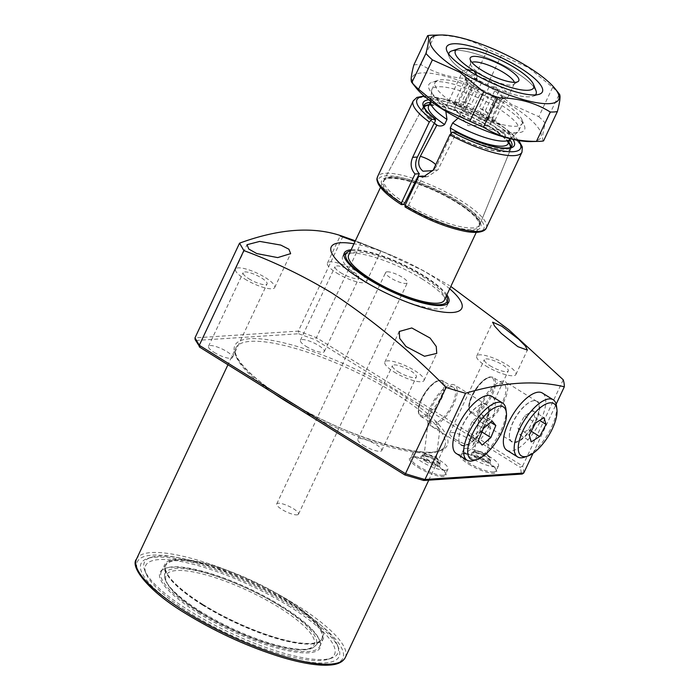 <?xml version="1.0" encoding="UTF-8"?>
<svg xmlns="http://www.w3.org/2000/svg" width="700" height="700" viewBox="0 0 700 700"><rect width="100%" height="100%" fill="white"/><g stroke="black" fill="none" stroke-linecap="round" stroke-linejoin="round"><path stroke-width="0.53" stroke-dasharray="3.5 2.62" d="M493.631 471.975A19.241 4.909 -154.8 0 1 469.516 463.278A19.241 4.909 -154.8 0 1 461.3 454.492A19.241 4.909 -154.8 0 1 462.464 453.609A19.241 4.909 -154.8 0 1 463.776 453.381A19.241 4.909 -154.8 0 1 487.891 462.079A19.241 4.909 -154.8 0 1 496.046 469.411A19.241 4.909 -154.8 0 1 496.108 470.873A19.241 4.909 -154.8 0 1 493.631 471.975M468.659 464.153A20.195 5.154 25.2 0 0 488.442 472.64A20.195 5.154 25.2 0 0 496.519 470.584A20.195 5.154 25.2 0 0 487.952 462.892A20.195 5.154 25.2 0 0 461.256 453.994A20.195 5.154 25.2 0 0 468.659 464.153M443.091 475.282A19.241 4.909 -154.8 0 1 418.976 466.585A19.241 4.909 -154.8 0 1 410.76 457.791A19.241 4.909 -154.8 0 1 411.924 456.907A19.241 4.909 -154.8 0 1 413.236 456.68A19.241 4.909 -154.8 0 1 437.351 465.377A19.241 4.909 -154.8 0 1 445.506 472.71A19.241 4.909 -154.8 0 1 445.567 474.171A19.241 4.909 -154.8 0 1 443.091 475.282M418.119 467.451A20.195 5.154 25.2 0 0 437.902 475.939A20.195 5.154 25.2 0 0 445.97 473.891A20.195 5.154 25.2 0 0 437.412 466.191A20.195 5.154 25.2 0 0 410.716 457.301A20.195 5.154 25.2 0 0 418.119 467.451M488.941 461.44A9.616 2.45 -154.8 0 1 476.884 457.091A9.616 2.45 -154.8 0 1 472.771 452.69A9.616 2.45 -154.8 0 1 473.358 452.252A9.616 2.45 -154.8 0 1 474.005 452.139A9.616 2.45 -154.8 0 1 486.071 456.488A9.616 2.45 -154.8 0 1 490.149 460.154A9.616 2.45 -154.8 0 1 490.175 460.88A9.616 2.45 -154.8 0 1 488.941 461.44M476.026 457.957A10.579 2.695 25.2 0 0 486.386 462.403A10.579 2.695 25.2 0 0 490.613 461.335A10.579 2.695 25.2 0 0 486.133 457.301A10.579 2.695 25.2 0 0 472.15 452.637A10.579 2.695 25.2 0 0 476.026 457.957M438.401 464.739A9.616 2.45 -154.8 0 1 426.344 460.39A9.616 2.45 -154.8 0 1 422.231 455.998A9.616 2.45 -154.8 0 1 422.817 455.551A9.616 2.45 -154.8 0 1 423.465 455.438A9.616 2.45 -154.8 0 1 435.531 459.786A9.616 2.45 -154.8 0 1 439.609 463.452A9.616 2.45 -154.8 0 1 439.635 464.188A9.616 2.45 -154.8 0 1 438.401 464.739M425.486 461.265A10.579 2.695 25.2 0 0 435.846 465.71A10.579 2.695 25.2 0 0 440.072 464.634A10.579 2.695 25.2 0 0 435.592 460.6A10.579 2.695 25.2 0 0 421.61 455.945A10.579 2.695 25.2 0 0 425.486 461.265M202.23 604.345A87.526 22.33 25.2 0 0 323.243 638.881A87.526 22.33 25.2 0 0 285.854 598.885A87.526 22.33 25.2 0 0 164.841 564.349A87.526 22.33 25.2 0 0 202.23 604.345M198.669 611.923A87.526 22.33 25.2 0 0 319.681 646.459A87.526 22.33 25.2 0 0 319.384 639.809A87.526 22.33 25.2 0 0 282.293 606.454A87.526 22.33 25.2 0 0 166.591 567.91A87.526 22.33 25.2 0 0 161.28 571.918A87.526 22.33 25.2 0 0 198.669 611.923M197.811 612.789A88.489 22.575 25.2 0 0 284.498 649.968A88.489 22.575 25.2 0 0 319.848 640.981A88.489 22.575 25.2 0 0 282.354 607.267A88.489 22.575 25.2 0 0 165.384 568.295A88.489 22.575 25.2 0 0 197.811 612.789M289.931 606.778A104.361 26.617 25.2 0 0 187.696 562.931A104.361 26.617 25.2 0 0 146.011 573.528A104.361 26.617 25.2 0 0 190.234 613.288A104.361 26.617 25.2 0 0 328.178 659.242A104.361 26.617 25.2 0 0 289.931 606.778M292.18 604.485A106.89 27.265 25.2 0 0 150.894 557.419A106.89 27.265 25.2 0 0 144.769 570.43A106.89 27.265 25.2 0 0 190.067 611.161A106.89 27.265 25.2 0 0 331.345 658.227A106.89 27.265 25.2 0 0 337.47 645.207A106.89 27.265 25.2 0 0 292.18 604.485M187.819 613.445A109.41 27.912 25.2 0 0 294.998 659.409A109.41 27.912 25.2 0 0 338.713 648.305A109.41 27.912 25.2 0 0 292.346 606.62A109.41 27.912 25.2 0 0 147.726 558.434A109.41 27.912 25.2 0 0 187.819 613.445M446.338 295.969A55.921 14.263 25.2 0 0 423.211 275.879A55.921 14.263 25.2 0 0 350.595 250.924M422.485 279.195A57.715 14.718 25.2 0 0 343.866 254.966A57.715 14.718 25.2 0 0 342.694 256.419A57.715 14.718 25.2 0 0 367.351 282.791A57.715 14.718 25.2 0 0 447.134 305.567A57.715 14.718 25.2 0 0 447.51 303.739A57.715 14.718 25.2 0 0 422.485 279.195M446.871 294.831A57.715 14.718 25.2 0 0 424.069 275.826A57.715 14.718 25.2 0 0 351.137 249.777M480.524 422.012L489.58 426.554L490.403 425.889L486.369 421.636A23.634 9.572 121.9 0 0 504.035 401.328A23.634 9.572 121.9 0 0 505.347 381.78A23.634 9.572 121.9 0 0 502.582 381.168A23.634 9.572 121.9 0 0 483.044 399.665A23.634 9.572 121.9 0 0 480.358 421.916A23.634 9.572 121.9 0 0 480.524 422.012L481.644 419.51L471.336 413.096A20.921 8.47 121.9 0 0 473.786 413.648A20.921 8.47 121.9 0 0 491.076 397.276A20.921 8.47 121.9 0 0 493.456 377.58A20.921 8.47 121.9 0 0 491.006 377.037A20.921 8.47 121.9 0 0 473.716 393.409A20.921 8.47 121.9 0 0 471.336 413.096C461.956 405.659 480.69 377.02 490.551 376.915L493.456 377.58L503.904 384.09A20.921 8.47 121.9 0 0 501.463 383.547A20.921 8.47 121.9 0 0 484.269 399.726A20.921 8.47 121.9 0 0 481.644 419.51M486.369 421.636L487.611 419.125L479.605 417.27L478.835 417.515L480.235 418.644M474.801 450.87A9.616 2.45 25.2 0 0 474.6 450.879A9.616 2.45 25.2 0 0 473.366 451.43A9.616 2.45 25.2 0 0 479.185 456.82A9.616 2.45 25.2 0 0 489.536 460.171A9.616 2.45 25.2 0 0 490.77 459.62A9.616 2.45 25.2 0 0 490.289 458.159A9.616 2.45 25.2 0 0 483.114 453.302A9.616 2.45 25.2 0 0 474.801 450.87L475.475 450.861C471.284 451.185 482.528 455.157 486.202 454.055C490.262 454.65 478.975 450.677 475.475 450.861L474.696 451.194L478.835 417.515M466.148 448.332A19.241 4.909 25.2 0 0 463.671 449.435A19.241 4.909 25.2 0 0 475.309 460.206A19.241 4.909 25.2 0 0 496.011 466.926A19.241 4.909 25.2 0 0 498.488 465.824A19.241 4.909 25.2 0 0 486.85 455.052A19.241 4.909 25.2 0 0 466.148 448.332M429.984 425.32L439.04 429.852L439.863 429.196L435.829 424.935L437.071 422.424L428.295 420.822L431.104 422.817L429.984 425.32A23.634 9.572 -58.1 0 1 429.809 425.215A23.634 9.572 -58.1 0 1 432.504 402.964A23.634 9.572 -58.1 0 1 452.043 384.466A23.634 9.572 -58.1 0 1 454.808 385.088A23.634 9.572 -58.1 0 1 453.495 404.626A23.634 9.572 -58.1 0 1 435.829 424.935M424.261 454.169A9.616 2.45 -154.8 0 1 432.574 456.61A9.616 2.45 -154.8 0 1 439.749 461.457A9.616 2.45 -154.8 0 1 440.23 462.927A9.616 2.45 -154.8 0 1 438.996 463.479A9.616 2.45 -154.8 0 1 428.645 460.119A9.616 2.45 -154.8 0 1 422.826 454.729A9.616 2.45 -154.8 0 1 424.06 454.177A9.616 2.45 -154.8 0 1 424.261 454.169L424.935 454.16C420.744 454.484 431.988 458.456 435.662 457.354C439.723 457.957 428.435 453.985 424.935 454.16L424.156 454.501L428.295 420.822M445.471 470.234A19.241 4.909 -154.8 0 1 424.769 463.514A19.241 4.909 -154.8 0 1 413.131 452.742A19.241 4.909 -154.8 0 1 415.608 451.631A19.241 4.909 -154.8 0 1 436.31 458.351A19.241 4.909 -154.8 0 1 447.947 469.123A19.241 4.909 -154.8 0 1 445.471 470.234M533.986 400.724A23.634 9.572 121.9 0 0 531.86 401.179A23.634 9.572 121.9 0 0 516.128 416.342A23.634 9.572 121.9 0 0 509.451 437.15A23.634 9.572 121.9 0 0 511.761 441.473A23.634 9.572 121.9 0 0 514.526 442.085A23.634 9.572 121.9 0 0 534.065 423.588A23.634 9.572 121.9 0 0 536.751 401.345A23.634 9.572 121.9 0 0 533.986 400.724M534.476 400.566A24.045 9.739 121.9 0 0 532.306 401.021A24.045 9.739 121.9 0 0 516.303 416.456A24.045 9.739 121.9 0 0 509.512 437.623A24.045 9.739 121.9 0 0 514.675 442.645A24.045 9.739 121.9 0 0 536.06 420.858A24.045 9.739 121.9 0 0 534.476 400.566M431.104 422.817A20.921 8.47 -58.1 0 1 433.729 403.034A20.921 8.47 -58.1 0 1 450.923 386.846A20.921 8.47 -58.1 0 1 453.364 387.389A20.921 8.47 -58.1 0 1 452.392 404.311A20.921 8.47 -58.1 0 1 437.071 422.424M463.986 445.392A23.634 9.572 -58.1 0 1 461.221 444.771A23.634 9.572 -58.1 0 1 458.911 440.457A23.634 9.572 -58.1 0 1 465.588 419.65A23.634 9.572 -58.1 0 1 481.32 404.477A23.634 9.572 -58.1 0 1 483.446 404.031A23.634 9.572 -58.1 0 1 486.211 404.644A23.634 9.572 -58.1 0 1 483.525 426.895A23.634 9.572 -58.1 0 1 463.986 445.392M464.135 445.944A24.045 9.739 -58.1 0 1 458.972 440.93A24.045 9.739 -58.1 0 1 465.762 419.755A24.045 9.739 -58.1 0 1 481.766 404.329A24.045 9.739 -58.1 0 1 483.936 403.865A24.045 9.739 -58.1 0 1 485.52 424.156A24.045 9.739 -58.1 0 1 464.135 445.944M244.773 278.994A21.639 5.521 25.2 0 0 274.697 287.534A21.639 5.521 25.2 0 0 265.449 277.646A21.639 5.521 25.2 0 0 235.532 269.106A21.639 5.521 25.2 0 0 244.773 278.994M248.797 278.731A13.23 3.377 25.2 0 0 267.076 283.955A13.23 3.377 25.2 0 0 261.433 277.909A13.23 3.377 25.2 0 0 243.145 272.694A13.23 3.377 25.2 0 0 248.797 278.731M214.148 352.371A13.23 3.377 25.2 0 0 232.435 357.586A13.23 3.377 25.2 0 0 226.782 351.54A13.23 3.377 25.2 0 0 208.495 346.325A13.23 3.377 25.2 0 0 214.148 352.371M355.329 240.87L380.975 250.95L355.04 241.483M336.665 272.991A21.639 5.521 25.2 0 0 366.59 281.531A21.639 5.521 25.2 0 0 357.341 271.644A21.639 5.521 25.2 0 0 327.425 263.104A21.639 5.521 25.2 0 0 336.665 272.991M340.69 272.729A13.23 3.377 25.2 0 0 358.969 277.953A13.23 3.377 25.2 0 0 353.325 271.906A13.23 3.377 25.2 0 0 335.037 266.683A13.23 3.377 25.2 0 0 340.69 272.729M306.04 346.36A13.23 3.377 25.2 0 0 324.319 351.584A13.23 3.377 25.2 0 0 318.675 345.537A13.23 3.377 25.2 0 0 300.387 340.322A13.23 3.377 25.2 0 0 306.04 346.36M485.966 365.969A21.639 5.521 25.2 0 0 515.891 374.509A21.639 5.521 25.2 0 0 506.642 364.621A21.639 5.521 25.2 0 0 476.726 356.081A21.639 5.521 25.2 0 0 485.966 365.969M489.991 365.706A13.23 3.377 25.2 0 0 508.27 370.921A13.23 3.377 25.2 0 0 502.626 364.884A13.23 3.377 25.2 0 0 484.339 359.66A13.23 3.377 25.2 0 0 489.991 365.706M455.341 439.338A13.23 3.377 25.2 0 0 473.62 444.561A13.23 3.377 25.2 0 0 467.976 438.515A13.23 3.377 25.2 0 0 449.689 433.291A13.23 3.377 25.2 0 0 455.341 439.338M394.074 371.971A21.639 5.521 25.2 0 0 423.999 380.511A21.639 5.521 25.2 0 0 414.75 370.624A21.639 5.521 25.2 0 0 384.834 362.084A21.639 5.521 25.2 0 0 394.074 371.971M398.099 371.709A13.23 3.377 25.2 0 0 416.377 376.924A13.23 3.377 25.2 0 0 410.734 370.886A13.23 3.377 25.2 0 0 392.446 365.662A13.23 3.377 25.2 0 0 398.099 371.709M363.449 445.34A13.23 3.377 25.2 0 0 381.736 450.564A13.23 3.377 25.2 0 0 376.084 444.517A13.23 3.377 25.2 0 0 357.796 439.303A13.23 3.377 25.2 0 0 363.449 445.34M449.698 288.829A72.144 18.401 25.2 0 0 430.955 275.371A72.144 18.401 25.2 0 0 415.642 266.613A72.144 18.401 25.2 0 0 392.787 255.859A72.144 18.401 25.2 0 0 353.955 243.784M563.229 379.776L522.637 466.034L316.453 337.627L361.016 242.926L380.284 250.644L424.113 271.075L449.514 285.635M361.016 242.926L355.355 240.818M533.032 453.294L556.141 404.18M342.921 236.407L298.358 331.109L194.985 337.864M487.611 419.125A20.921 8.47 121.9 0 0 502.933 401.012A20.921 8.47 121.9 0 0 503.904 384.09M435.662 457.354L436.398 457.231L439.749 461.457M486.202 454.055L486.938 453.933L490.289 458.159M423.36 480.445L422.949 480.235A197.662 50.417 -154.8 0 1 404.871 474.854L200.034 347.296L195.09 339.561M522.244 474.04L422.949 480.235M523.731 473.043A199.588 50.907 25.2 0 0 522.637 466.034L520.196 467.32A197.662 50.417 -154.8 0 1 521.194 473.821M196.061 340.454L298.681 333.743L298.358 331.109L316.453 337.627L315.359 339.762L520.196 467.32M450.826 133.263L451.097 133.945A12.023 3.071 -154.8 0 1 451.229 134.234L436.476 166.381L432.941 170.651M488.031 125.16A19.723 5.031 -154.8 0 1 487.62 125.178A19.723 5.031 -154.8 0 1 470.584 120.181A19.723 5.031 -154.8 0 1 455.884 110.241A19.723 5.031 -154.8 0 1 454.886 107.24A19.723 5.031 -154.8 0 1 457.424 106.103A19.723 5.031 -154.8 0 1 478.642 112.989A19.723 5.031 -154.8 0 1 490.569 124.031A19.723 5.031 -154.8 0 1 488.031 125.16M497.665 99.4L487.567 120.855A19.723 5.031 -154.8 0 1 478.161 118.335L488.259 96.88A19.723 5.031 -154.8 0 1 480.366 93.389L470.269 114.852A19.723 5.031 -154.8 0 1 461.16 109.174L471.258 87.719A19.723 5.031 -154.8 0 1 467.504 83.956L457.406 105.42A19.723 5.031 -154.8 0 1 456.864 103.031A19.723 5.031 -154.8 0 1 457.713 102.261L467.81 80.806A19.723 5.031 -154.8 0 1 469.499 80.439A19.723 5.031 -154.8 0 1 471.94 80.535L461.843 101.99A19.723 5.031 -154.8 0 1 471.258 104.51L481.355 83.055A19.723 5.031 -154.8 0 1 489.239 86.538L479.141 108.001A19.723 5.031 -154.8 0 1 488.259 113.671L498.356 92.216A19.723 5.031 -154.8 0 1 502.101 95.97L492.004 117.434A19.723 5.031 -154.8 0 1 492.546 119.822A19.723 5.031 -154.8 0 1 491.706 120.584L501.804 99.129A19.723 5.031 -154.8 0 1 501.454 99.26A19.723 5.031 -154.8 0 1 500.106 99.496A19.723 5.031 -154.8 0 1 497.665 99.4L495.46 97.422L488.259 96.88M467.81 80.806L465.596 78.829L467.504 83.956M471.258 87.719L475.221 88.471L480.366 93.389M505.251 97.799A24.045 6.134 -154.8 0 1 482.186 90.86A24.045 6.134 -154.8 0 1 464.914 77.77A24.045 6.134 -154.8 0 1 464.826 75.941A24.045 6.134 -154.8 0 1 467.924 74.559A24.045 6.134 -154.8 0 1 493.806 82.95A24.045 6.134 -154.8 0 1 508.349 96.416A24.045 6.134 -154.8 0 1 506.887 97.519A24.045 6.134 -154.8 0 1 505.251 97.799M514.334 82.337A24.045 6.134 -154.8 0 1 514.29 83.79A24.045 6.134 -154.8 0 1 513.634 84.516A24.045 6.134 -154.8 0 1 511.192 85.181A24.045 6.134 -154.8 0 1 486.911 77.63A24.045 6.134 -154.8 0 1 470.627 64.277A24.045 6.134 -154.8 0 1 470.767 63.315A24.045 6.134 -154.8 0 1 471.861 62.353M296.931 514.859A12.023 3.071 25.2 0 0 298.48 514.168A12.023 3.071 25.2 0 0 291.209 507.43A12.023 3.071 25.2 0 0 278.267 503.239A12.023 3.071 25.2 0 0 276.719 503.93A12.023 3.071 25.2 0 0 283.99 510.659A12.023 3.071 25.2 0 0 296.931 514.859M387.17 271.819A12.023 3.071 -154.8 0 1 400.111 276.01A12.023 3.071 -154.8 0 1 407.382 282.748A12.023 3.071 -154.8 0 1 405.834 283.439A12.023 3.071 -154.8 0 1 392.892 279.239A12.023 3.071 -154.8 0 1 385.621 272.51A12.023 3.071 -154.8 0 1 387.17 271.819M444.369 300.151A52.903 13.492 25.2 0 0 412.379 270.533A52.903 13.492 25.2 0 0 355.442 252.061A52.903 13.492 25.2 0 0 348.635 255.098M405.178 205.205A52.903 13.492 25.2 0 0 472.211 229.556A52.903 13.492 25.2 0 0 479.019 226.52A52.903 13.492 25.2 0 0 479.089 226.354A52.903 13.492 25.2 0 0 446.723 196.735A52.903 13.492 25.2 0 0 390.092 178.421A52.903 13.492 25.2 0 0 383.364 181.309A52.903 13.492 25.2 0 0 383.285 181.466A52.903 13.492 25.2 0 0 403.734 204.278M451.929 50.873A48.09 12.268 -154.8 0 1 455.201 50.312A48.09 12.268 -154.8 0 1 501.323 64.181A48.09 12.268 -154.8 0 1 535.876 90.379M535.421 94.929A48.09 12.268 -154.8 0 1 529.856 96.801A48.09 12.268 -154.8 0 1 476.884 79.345L459.734 115.806A48.09 12.268 25.2 0 0 512.697 133.254A48.09 12.268 25.2 0 0 518.184 131.46A48.09 12.268 25.2 0 0 518.892 130.489A48.09 12.268 25.2 0 0 489.808 103.565A48.09 12.268 25.2 0 0 438.051 86.765A48.09 12.268 25.2 0 0 431.856 89.539A48.09 12.268 25.2 0 0 431.559 90.694A48.09 12.268 25.2 0 0 445.865 107.17L463.024 70.718A48.09 12.268 -154.8 0 1 448.726 54.127A48.09 12.268 25.2 0 0 449.173 56.735A48.09 12.268 25.2 0 0 469.551 75.058A48.09 12.268 25.2 0 0 533.129 96.233A48.09 12.268 25.2 0 0 535.421 94.929M463.024 70.718L467.127 69.659M509.924 139.466A44.004 11.226 25.2 0 0 510.562 138.574A44.004 11.226 25.2 0 0 483.954 113.934A44.004 11.226 25.2 0 0 436.599 98.569A44.004 11.226 25.2 0 0 430.929 101.106A44.004 11.226 25.2 0 0 430.658 102.165M459.734 115.806L458.054 118.151M451.229 134.234A48.571 12.39 25.2 0 0 504.49 151.734A48.571 12.39 25.2 0 0 510.808 148.785A48.571 12.39 25.2 0 0 511.044 147.131M508.839 142.24A48.571 12.39 25.2 0 0 472.062 117.04A48.571 12.39 25.2 0 0 429.205 104.772M424.034 106.19A48.571 12.39 25.2 0 0 422.914 107.424A48.571 12.39 25.2 0 0 434.201 123.322M445.83 111.282L445.865 107.17M476.919 75.504L476.884 79.345M501.804 99.129L506.065 96.731L502.101 95.97M498.356 92.216L496.44 87.089L489.239 86.538M481.355 83.055L476.21 78.138L471.94 80.535M457.713 102.261L454.475 102.471L457.406 105.42M454.475 102.471L465.596 78.829M461.16 109.174L464.1 112.114L470.269 114.852M464.1 112.114L475.221 88.471M478.161 118.335L484.33 121.065L487.567 120.855M484.33 121.065L495.46 97.422M491.706 120.584L494.944 120.374L492.004 117.434M494.944 120.374L506.065 96.731M488.259 113.671L485.319 110.731L479.141 108.001M485.319 110.731L496.44 87.089M471.258 104.51L465.08 101.78L461.843 101.99M465.08 101.78L476.21 78.138M202.729 604.319A86.494 22.059 -154.8 0 1 165.428 565.775A86.494 22.059 -154.8 0 1 285.355 598.92A86.494 22.059 -154.8 0 1 321.773 639.345A86.494 22.059 -154.8 0 1 202.729 604.319M533.899 87.054A48.09 12.268 25.2 0 0 515.497 72.056A48.09 12.268 25.2 0 0 455.752 50.286M451.421 108.868A52.903 13.492 25.2 0 0 503.239 131.093A52.903 13.492 25.2 0 0 524.379 125.72A52.903 13.492 25.2 0 0 501.961 105.569A52.903 13.492 25.2 0 0 432.031 82.267A52.903 13.492 25.2 0 0 451.421 108.868M501.637 101.509A48.09 12.268 -154.8 0 1 522.025 119.831A48.09 12.268 -154.8 0 1 522.183 123.489A48.09 12.268 -154.8 0 1 455.691 104.51A48.09 12.268 -154.8 0 1 435.155 82.53A48.09 12.268 -154.8 0 1 438.069 80.325A48.09 12.268 -154.8 0 1 501.637 101.509M501.314 55.37L528.684 67.707L552.624 87.325L538.808 116.69L511.438 104.361L487.489 84.735L501.314 55.37A79.354 20.239 -154.8 0 0 487.751 49.376L473.935 78.741C454.099 78.846 436.433 74.121 420.928 64.549L434.744 35.184C454.58 35.07 472.255 39.804 487.751 49.376M432.582 35.175A79.354 20.239 -154.8 0 1 434.744 35.184M416.071 87.832A70.936 18.095 -154.8 0 1 435.68 74.086A70.936 18.095 -154.8 0 1 510.571 105A70.936 18.095 -154.8 0 1 530.259 141.566M413.822 65.013A79.354 20.239 -154.8 0 1 420.928 64.549M473.935 78.741A79.354 20.239 -154.8 0 1 487.489 84.735M538.808 116.69A79.354 20.239 -154.8 0 1 545.256 123.148L559.344 94.062M543.559 140.919C541.852 139.843 542.421 133.919 545.256 123.148M552.624 87.325A79.354 20.239 -154.8 0 1 559.072 93.782M455.823 131.959L455.945 133.656A48.431 12.355 25.2 0 0 511.814 146.317L479.754 224.718A52.815 13.475 -154.8 0 1 408.564 205.205L406.892 206.859A54.731 13.965 25.2 0 0 474.189 230.405A54.731 13.965 25.2 0 0 457.293 202.282A54.731 13.965 25.2 0 0 389.252 177.511A54.731 13.965 25.2 0 0 403.165 204.54M425.442 176.627L427.656 176.689L437.938 169.829L455.945 133.656M408.564 205.205L423.054 176.05M401.511 204.645A58.196 14.84 -154.8 0 1 386.566 175.84A58.196 14.84 -154.8 0 1 458.946 202.178A58.196 14.84 -154.8 0 1 476.875 232.076A58.196 14.84 -154.8 0 1 405.239 206.972L406.892 206.859M556.483 405.921A33.661 13.633 -58.1 0 1 555.739 415.354A33.661 13.633 -58.1 0 1 524.571 457.161M506.782 450.179A33.661 13.633 121.9 0 0 527.599 440.151A33.661 13.633 121.9 0 0 544.915 408.616A33.661 13.633 121.9 0 0 542.369 393.033M518.053 428.129L520.074 434.892L528.465 429.537L534.826 417.41L532.805 410.637L524.423 416.001L518.053 428.129L529.253 435.102M524.423 416.001L535.614 422.975M532.805 410.637L544.005 417.611M534.826 417.41L539.639 420.402M528.465 429.537L531.256 431.279M520.074 434.892L531.274 441.866M505.942 409.22A33.661 13.633 -58.1 0 1 496.431 438.856A33.661 13.633 -58.1 0 1 474.031 460.46M456.242 453.486A33.661 13.633 121.9 0 0 461.991 454.073A33.661 13.633 121.9 0 0 488.845 426.431A33.661 13.633 121.9 0 0 491.829 396.331M480.865 414.041L472.141 421.566L467.171 433.598L470.934 438.095L479.666 430.57L484.627 418.547L480.865 414.041L492.065 421.015M484.627 418.547L490.604 422.266M479.666 430.57L481.915 431.979M470.934 438.095L482.134 445.069M467.171 433.598L478.371 440.562M472.141 421.566L483.341 428.54M345.31 657.492A115.421 29.444 25.2 0 0 296.012 604.747A115.421 29.444 25.2 0 0 136.439 559.204M185.867 613.576A113.496 28.954 -154.8 0 1 151.996 555.179A113.496 28.954 -154.8 0 1 294.297 606.489A113.496 28.954 -154.8 0 1 328.169 664.886A113.496 28.954 -154.8 0 1 185.867 613.576M273.543 393.155A115.421 29.444 -154.8 0 1 235.83 347.979A115.421 29.444 -154.8 0 1 395.404 393.523A115.421 29.444 -154.8 0 1 444.71 446.267A115.421 29.444 -154.8 0 1 297.736 408.223M285.005 399.105A117.346 29.934 25.2 0 0 432.136 452.156A117.346 29.934 25.2 0 0 397.11 391.781A117.346 29.934 25.2 0 0 249.987 338.721A117.346 29.934 25.2 0 0 285.005 399.105M489.869 377.414A19.959 8.085 121.9 0 0 472.115 395.5A19.959 8.085 121.9 0 0 473.436 412.335A19.959 8.085 121.9 0 0 491.181 394.249A19.959 8.085 121.9 0 0 489.869 377.414M422.896 415.642A19.959 8.085 -58.1 0 1 421.575 398.799A19.959 8.085 -58.1 0 1 439.329 380.713A19.959 8.085 -58.1 0 1 440.641 397.556A19.959 8.085 -58.1 0 1 422.896 415.642M423.246 416.946A20.921 8.47 -58.1 0 1 420.796 416.404A20.921 8.47 -58.1 0 1 423.176 396.707A20.921 8.47 -58.1 0 1 440.466 380.336A20.921 8.47 -58.1 0 1 442.916 380.887A20.921 8.47 -58.1 0 1 440.536 400.575A20.921 8.47 -58.1 0 1 423.246 416.946M298.681 333.743L315.359 339.762M435.733 164.754A12.023 3.071 -154.8 0 1 436.476 166.381M508.191 143.623A44.004 11.226 25.2 0 0 481.582 118.982A44.004 11.226 25.2 0 0 434.219 103.618A44.004 11.226 25.2 0 0 428.558 106.155M508.646 142.651A47.854 12.206 25.2 0 0 472.605 117.504A47.854 12.206 25.2 0 0 429.651 105.131A47.854 12.206 25.2 0 0 429.012 105.175M424.191 106.907A47.854 12.206 25.2 0 0 434.306 123.104M451.097 133.945A47.854 12.206 25.2 0 0 503.93 151.384A47.854 12.206 25.2 0 0 510.387 147.464M201.049 612.579A81.716 20.843 -154.8 0 1 176.662 570.535A81.716 20.843 -154.8 0 1 279.116 607.477A81.716 20.843 -154.8 0 1 303.502 649.53A81.716 20.843 -154.8 0 1 201.049 612.579M280.499 606.314A83.527 21.306 25.2 0 0 204.251 572.617A83.527 21.306 25.2 0 0 164.5 575.374A83.527 21.306 25.2 0 0 200.707 611.529A83.527 21.306 25.2 0 0 314.965 646.17A83.527 21.306 25.2 0 0 280.499 606.314M202.501 605.001A86.275 22.006 -154.8 0 1 165.112 567.656A86.275 22.006 -154.8 0 1 206.168 564.812A86.275 22.006 -154.8 0 1 284.926 599.62A86.275 22.006 -154.8 0 1 320.521 640.789A86.275 22.006 -154.8 0 1 202.501 605.001M428.803 99.785A50.356 12.845 -154.8 0 1 474.241 112.429A50.356 12.845 -154.8 0 1 512.934 139.379M486.334 227.902A60.113 15.339 25.2 0 0 460.661 200.436A60.113 15.339 25.2 0 0 377.545 176.715M416.273 181.633A52.815 13.475 -154.8 0 1 457.126 200.742A52.815 13.475 -154.8 0 1 479.754 224.718C479.771 219.345 472.211 211.855 457.065 202.23C439.049 191.336 421.269 183.724 403.734 179.41C389.681 176.444 386.085 178.255 385.507 178.649L384.195 179.751A52.815 13.475 -154.8 0 1 415.511 181.388M413.184 100.975A60.113 15.339 -154.8 0 1 496.3 124.696A60.113 15.339 -154.8 0 1 521.972 152.171M509.95 139.877A48.431 12.355 25.2 0 0 473.2 114.634A48.431 12.355 25.2 0 0 430.316 102.41M424.165 105.079A48.431 12.355 25.2 0 0 435.418 120.872M404.836 202.877A52.815 13.475 -154.8 0 1 384.195 179.751L424.183 105.044M518.254 140.455A57.234 14.595 25.2 0 0 474.985 110.836A57.234 14.595 25.2 0 0 424.585 96.373M433.204 170.135L437.938 169.829M496.046 469.411L496.519 470.584M445.506 472.71L445.97 473.891M490.149 460.154L490.613 461.335M439.609 463.452L440.072 464.634M428.759 480.156L444.71 446.267C439.521 464.634 345.835 438.41 285.233 399.149C251.23 378.262 231.245 356.676 235.83 347.979L227.938 364.761M319.681 646.459L323.243 638.881M319.384 639.809L319.848 640.981M146.011 573.528L144.769 570.43M337.47 645.207L338.713 648.305M447.134 305.567L448.718 302.199M473.366 451.43L472.771 452.69M463.671 449.435L461.3 454.492M422.826 454.729L422.231 455.998M413.131 452.742L410.76 457.791M511.761 441.473L480.358 421.916M509.451 437.15L509.512 437.623M531.86 401.179L532.306 401.021M453.364 387.389L442.916 380.887L440.011 380.223C430.15 380.328 411.416 408.957 420.796 416.404L429.695 421.942M461.221 444.771L429.809 425.215M458.911 440.457L458.972 440.93M481.32 404.477L481.766 404.329M274.697 287.534L290.649 253.627M232.435 357.586L267.076 283.955M366.59 281.531L380.975 250.95M324.319 351.584L358.969 277.953M515.891 374.509L527.371 350.105M473.62 444.561L508.27 370.921M423.999 380.511L436.756 353.395M381.736 450.564L416.377 376.924M392.787 255.859L380.275 250.652M415.642 266.613L424.113 271.075M357.796 439.303L392.446 365.662M384.834 362.084L399.227 331.494M449.689 433.291L484.339 359.66M476.726 356.081L492.677 322.175M300.387 340.322L335.037 266.683M327.425 263.104L340.183 235.987M208.495 346.325L243.145 272.694M235.532 269.106L247.013 244.703M486.211 404.644L454.808 385.088M536.751 401.345L505.347 381.78M447.947 469.123L445.567 474.171M440.23 462.927L439.635 464.188M436.415 457.258L439.863 429.196M498.488 465.824L496.108 470.873M490.77 459.62L490.175 460.88M486.955 453.959L490.403 425.889M342.694 256.419L344.277 253.05M150.894 557.419L147.726 558.434M328.178 659.242L331.345 658.227M166.591 567.91L165.384 568.295M161.28 571.918L164.841 564.349M422.817 455.551L421.61 455.945M473.358 452.252L472.15 452.637M411.924 456.907L410.716 457.301M462.464 453.609L461.256 453.994M455.884 110.241L468.037 125.589L487.62 125.178M456.864 103.031L454.886 107.24M466.664 82.154L464.914 77.77M470.767 63.315L464.826 75.941M470.627 64.277L470.076 59.001M298.48 514.168L407.382 282.748M476.245 232.4L479.019 226.52M518.892 130.489L522.183 123.489M510.58 138.827L518.184 131.46M510.335 139.064L510.562 138.574M508.13 143.806C507.264 144.48 512.619 141.846 487.532 125.641C467.302 112.691 436.205 103.766 431.489 105.604L428.453 106.312M510.808 148.785L479.089 226.354M422.914 107.424L383.364 181.309M430.701 101.587L430.929 101.106M430.727 101.246L431.559 90.694M431.856 89.539L435.155 82.53M380.511 187.355L383.285 181.466M276.719 503.93L385.621 272.51M513.634 84.516L518.053 81.576M514.29 83.79L508.349 96.416M501.454 99.26L506.887 97.519M492.546 119.822L490.569 124.031M321.773 639.345L314.965 646.17C309.785 651.84 294.332 650.991 268.599 643.615C245.123 636.195 222.53 625.826 200.821 612.535C177.135 597.774 165.025 585.384 164.5 575.374L165.428 565.775M533.129 96.233L539.166 94.299M522.025 119.831L524.379 125.72M438.069 80.325L432.031 82.267M449.173 56.735L446.819 50.837M423.29 176.977L427.656 176.689M518.849 140.551L505.662 128.537L475.528 110.994L441.114 98.315L424.13 95.979"/><path stroke-width="1.05" d="M350.595 250.924A55.921 14.263 25.2 0 0 347.034 252.411A55.921 14.263 25.2 0 0 369.793 279.37A55.921 14.263 25.2 0 0 421.444 302.094A55.921 14.263 25.2 0 0 447.457 299.67A55.921 14.263 25.2 0 0 446.338 295.969M351.137 249.777A57.715 14.718 25.2 0 0 344.277 253.05A57.715 14.718 25.2 0 0 368.935 279.431A57.715 14.718 25.2 0 0 448.718 302.199A57.715 14.718 25.2 0 0 446.871 294.831M280.779 245.079L288.908 249.226L290.649 253.627L277.699 257.6L256.743 253.557L248.771 249.034L247.013 244.703L259.752 241.404L280.779 245.079M355.04 241.483L340.183 235.987L355.329 240.87M518.613 339.185L525.455 346.106L527.371 350.105L517.825 346.649L501.296 333.401L494.637 326.121L492.677 322.175L501.839 326.252L518.613 339.185M430.08 338.056L436.249 346.483L436.756 353.395L424.498 356.265L406.044 346.535L399.691 338.433L399.227 331.494L411.784 327.959L430.08 338.056M353.955 243.784A72.144 18.401 25.2 0 0 362.04 279.877A72.144 18.401 25.2 0 0 444.727 312.261A72.144 18.401 25.2 0 0 449.698 288.829M355.355 240.818L342.921 236.407C314.291 226.152 279.834 228.41 239.549 243.162L243.854 250.582L199.29 345.284L405.484 473.69L446.066 387.433A199.588 50.907 25.2 0 0 465.57 393.243L424.979 479.5L422.949 480.235M446.066 387.433C410.716 351.47 372.811 320.092 332.351 293.291C304.01 276.15 274.514 261.914 243.854 250.582M523.731 473.043L522.244 474.04L423.727 480.48L404.854 474.933L405.484 473.69A199.588 50.907 25.2 0 0 424.979 479.5L523.731 473.043L533.032 453.294M556.141 404.18L564.322 386.794C535.649 380.021 502.731 382.174 465.57 393.243M564.322 386.794A199.588 50.907 25.2 0 0 563.229 379.776L508.874 329.787L450.817 286.449M200.034 347.296L195.09 339.561L194.985 337.864L239.549 243.162M199.264 346.754L199.29 345.284L194.985 337.864M432.941 170.651L422.993 171.202C418.408 167.317 417.515 162.356 420.315 156.319L436.8 125.247A12.023 3.071 -154.8 0 1 437.535 125.501C440.169 126.403 442.523 126.061 444.588 124.486L446.967 119.438L445.83 111.282M471.861 62.353A24.045 6.134 -154.8 0 1 473.865 61.933A24.045 6.134 -154.8 0 1 497.429 69.125A24.045 6.134 -154.8 0 1 514.334 82.337M515.322 82.311A26.828 6.843 -154.8 0 1 488.241 73.885A26.828 6.843 -154.8 0 1 470.076 59.001A26.828 6.843 -154.8 0 1 473.69 56.385A26.828 6.843 -154.8 0 1 504.298 66.71A26.828 6.843 -154.8 0 1 518.053 81.576A26.828 6.843 -154.8 0 1 515.322 82.311M380.511 187.355L348.635 255.098A52.903 13.492 25.2 0 0 380.625 284.725A52.903 13.492 25.2 0 0 437.561 303.196A52.903 13.492 25.2 0 0 444.369 300.151L476.245 232.4M528.097 90.265A43.286 11.042 25.2 0 0 533.523 84.49A43.286 11.042 25.2 0 0 502.425 60.909A43.286 11.042 25.2 0 0 460.915 48.431A43.286 11.042 25.2 0 0 457.975 48.939A43.286 11.042 25.2 0 0 473.83 70.7A43.286 11.042 25.2 0 0 528.097 90.265M533.523 84.49L535.876 90.379A48.09 12.268 -154.8 0 1 536.043 94.036A48.09 12.268 -154.8 0 1 535.421 94.929A48.09 12.268 25.2 0 0 536.043 94.036A48.09 12.268 25.2 0 0 533.899 87.054M455.752 50.286A48.09 12.268 25.2 0 0 449.015 53.078A48.09 12.268 25.2 0 0 448.726 54.127A48.09 12.268 -154.8 0 1 449.015 53.078A48.09 12.268 -154.8 0 1 451.929 50.873L457.975 48.939M467.127 69.659L473.83 70.7L476.919 75.504M458.054 118.151L452.637 122.972A44.004 11.226 25.2 0 0 504.901 141.111A44.004 11.226 25.2 0 0 509.924 139.466L510.58 138.827M452.637 122.972L450.266 128.021L451.097 133.945M511.044 147.131A48.571 12.39 25.2 0 0 508.839 142.24M429.205 104.772A48.571 12.39 25.2 0 0 429.091 104.781A48.571 12.39 25.2 0 0 424.034 106.19M434.201 123.322A48.571 12.39 25.2 0 0 436.8 125.247M403.734 204.278A52.903 13.492 25.2 0 0 405.178 205.205M430.727 101.246L430.658 102.165A44.004 11.226 25.2 0 0 446.967 119.438M519.776 67.699A52.903 13.492 -154.8 0 1 539.166 94.299A52.903 13.492 -154.8 0 1 469.236 70.998A52.903 13.492 -154.8 0 1 446.819 50.837A52.903 13.492 -154.8 0 1 467.959 45.474A52.903 13.492 -154.8 0 1 519.776 67.699M460.626 71.558A70.936 18.095 -154.8 0 1 440.939 35A70.936 18.095 -154.8 0 1 528.395 67.13A70.936 18.095 -154.8 0 1 555.126 88.734A70.936 18.095 -154.8 0 1 535.509 102.48A70.936 18.095 -154.8 0 1 460.626 71.558M559.072 93.782C560.779 94.859 560.21 100.782 557.375 111.554L543.559 140.919A79.354 20.239 -154.8 0 1 538.615 141.391A79.354 20.239 -154.8 0 1 536.454 141.383L550.27 112.018C534.966 102.498 517.291 97.764 497.262 97.825L483.446 127.19A79.354 20.239 -154.8 0 1 469.884 121.196L483.709 91.831L459.76 72.205L432.39 59.876A79.354 20.239 -154.8 0 1 425.941 53.41C428.767 42.709 429.336 36.785 427.639 35.648A79.354 20.239 -154.8 0 1 432.582 35.175L440.939 35M538.615 141.391L530.259 141.566A70.936 18.095 -154.8 0 1 442.803 109.428A70.936 18.095 -154.8 0 1 416.071 87.832L411.854 82.504L425.941 53.41M432.39 59.876L418.574 89.241L442.514 108.859L469.884 121.196M418.574 89.241A79.354 20.239 -154.8 0 1 412.125 82.775C410.428 81.638 410.996 75.714 413.822 65.013L427.639 35.648M483.446 127.19C498.75 136.71 516.416 141.435 536.454 141.383M497.262 97.825A79.354 20.239 -154.8 0 1 483.709 91.831M557.375 111.554A79.354 20.239 -154.8 0 1 550.27 112.018M417.401 157.045C414.566 163.371 415.205 168.928 419.326 173.722L404.836 202.877L403.165 204.54L401.284 204.593C389.392 196.954 381.745 190.102 378.332 184.039C375.804 178.29 377.379 178.36 377.545 176.715A60.113 15.339 25.2 0 0 401.38 203.018L415.039 174.002C410.821 169.225 410.034 163.669 412.668 157.351L417.401 157.045L435.418 120.872L435.295 119.175A50.356 12.845 -154.8 0 1 428.803 99.785M430.316 102.41A48.431 12.355 25.2 0 0 424.183 105.044A48.431 12.355 25.2 0 0 424.165 105.079L424.121 106.654C424.2 107.013 424.27 110.224 435.566 119.245L431.909 119.394L429.301 122.01A60.113 15.339 -154.8 0 1 413.184 100.975L377.545 176.715M486.334 227.902C486.15 229.303 482.449 234.5 465.5 231.429C446.416 227.561 426.256 219.398 405.02 206.92L405.116 205.345A60.113 15.339 25.2 0 0 486.334 227.902L521.972 152.171A60.113 15.339 -154.8 0 1 449.829 134.794L452.436 132.178L456.041 131.994C472.798 140.56 487.498 145.827 500.141 147.796C513.739 148.811 510.589 146.528 511.796 146.352L511.831 146.291A48.431 12.355 25.2 0 0 511.831 146.291A48.431 12.355 25.2 0 0 509.95 139.877M449.829 134.794L433.204 170.135L423.29 176.977L418.766 176.33L405.116 205.345M418.766 176.33L423.054 176.05L425.442 176.627M412.668 157.351L429.301 122.01M415.039 174.002L419.326 173.722M401.38 203.018L401.511 204.645M556.238 417.865A30.782 12.469 121.9 0 0 556.911 409.238A30.782 12.469 121.9 0 0 539.315 408.467A30.782 12.469 121.9 0 0 519.041 441.621A30.782 12.469 121.9 0 0 527.739 456.085A30.782 12.469 121.9 0 0 556.238 417.865M527.739 456.085L524.571 457.161A33.661 13.633 -58.1 0 1 517.606 456.925A33.661 13.633 -58.1 0 1 515.06 441.341A33.661 13.633 -58.1 0 1 532.376 409.797A33.661 13.633 -58.1 0 1 553.192 399.77A33.661 13.633 -58.1 0 1 556.483 405.921L556.911 409.238M553.192 399.77L542.369 393.033A33.661 13.633 121.9 0 0 521.544 403.06A33.661 13.633 121.9 0 0 504.236 434.595A33.661 13.633 121.9 0 0 506.782 450.179L517.606 456.925M529.253 435.102L531.274 441.866L539.665 436.511L546.026 424.384L544.005 417.611L535.614 422.975L529.253 435.102M539.639 420.402L546.026 424.384M531.256 431.279L539.665 436.511M476.088 459.707A30.782 12.469 121.9 0 0 477.199 459.384A30.782 12.469 121.9 0 0 497.683 439.635A30.782 12.469 121.9 0 0 506.371 412.536A30.782 12.469 121.9 0 0 498.111 406.376A30.782 12.469 121.9 0 0 471.109 436.905A30.782 12.469 121.9 0 0 476.088 459.707M477.199 459.384L474.031 460.46A33.661 13.633 -58.1 0 1 472.815 460.819A33.661 13.633 -58.1 0 1 467.066 460.224A33.661 13.633 -58.1 0 1 470.05 430.132A33.661 13.633 -58.1 0 1 496.904 402.483A33.661 13.633 -58.1 0 1 502.653 403.069A33.661 13.633 -58.1 0 1 505.942 409.22L506.371 412.536M502.653 403.069L491.829 396.331A33.661 13.633 121.9 0 0 486.08 395.736A33.661 13.633 121.9 0 0 459.226 423.386A33.661 13.633 121.9 0 0 456.242 453.486L467.066 460.224M492.065 421.015L483.341 428.54L478.371 440.562L482.134 445.069L490.858 437.544L495.827 425.521L492.065 421.015M490.604 422.266L495.827 425.521M481.915 431.979L490.858 437.544M345.31 657.492C342.991 661.876 338.082 664.379 330.601 665C319.025 666.006 303.135 663.539 282.94 657.624C249.471 647.421 217.035 632.721 185.64 613.524C146.939 590.275 129.955 566.291 136.439 559.204A115.421 29.444 25.2 0 0 185.736 611.949A115.421 29.444 25.2 0 0 345.31 657.492L428.759 480.156M297.736 408.223A115.421 29.444 -154.8 0 1 285.136 400.724A115.421 29.444 -154.8 0 1 273.543 393.155M420.315 156.319A12.023 3.071 -154.8 0 1 431.261 161.166A12.023 3.071 -154.8 0 1 435.733 164.754M450.266 128.021A44.004 11.226 25.2 0 0 502.521 146.16A44.004 11.226 25.2 0 0 508.191 143.623L510.335 139.064M429.012 105.175A47.854 12.206 25.2 0 0 424.191 106.907M434.306 123.104A47.854 12.206 25.2 0 0 437.535 125.501M428.505 106.269L428.558 106.155A44.004 11.226 25.2 0 0 444.588 124.486M510.387 147.464A47.854 12.206 25.2 0 0 508.646 142.651M512.934 139.379A50.356 12.845 -154.8 0 1 501.034 148.067A50.356 12.845 -154.8 0 1 455.823 131.959M415.511 181.388A52.815 13.475 -154.8 0 1 416.273 181.633M452.436 132.178A57.234 14.595 25.2 0 0 505.698 151.375A57.234 14.595 25.2 0 0 518.254 140.455M424.585 96.373A57.234 14.595 25.2 0 0 431.909 119.394M347.034 252.411L343.91 254.931M136.439 559.204L227.938 364.761M447.457 299.67L447.51 303.686M199.64 347.139L404.854 474.933M428.558 106.155L430.701 101.587M555.126 88.734L559.344 94.062M521.972 152.171L522.34 147.018L518.849 140.551M424.13 95.979L416.868 97.44L413.184 100.975"/></g></svg>
